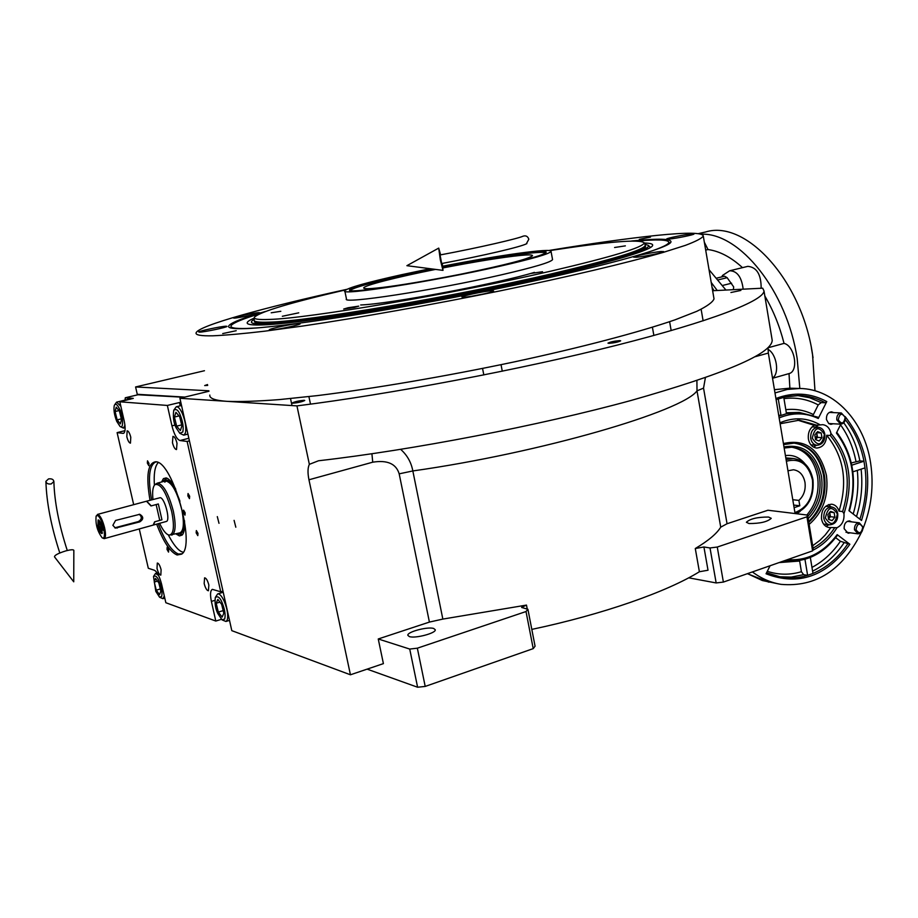 <?xml version="1.0" encoding="UTF-8"?>
<svg xmlns="http://www.w3.org/2000/svg" width="918" height="918" viewBox="0 0 918 918"><rect width="100%" height="100%" fill="white"/><g stroke="black" fill="none" stroke-linecap="round" stroke-linejoin="round"><path stroke-width="1.38" d="M409.336 636.576C415.085 638.733 436.222 633.156 435.27 629.759L433.686 628.474C427.811 626.397 406.995 631.894 407.833 635.325L409.336 636.576M748.996 523.535C760.104 523.581 767.517 521.837 771.235 518.314L768.527 517.041C757.442 517.029 750.052 518.773 746.38 522.273L748.996 523.535M688.718 577.824L716.155 582.941L723.384 582.081L812.591 550.869L813.222 549.033L807.61 515.09L767.941 510.236L727.056 523.742L720.722 527.161C716.797 533.656 708.317 540.771 695.282 548.516L703.922 546.979L708.019 570.227L699.39 571.742C667.099 591.789 603 614.36 531.809 629.392M521.654 607.464L527.907 609.265L535.068 646.203L533.22 648.624L526.014 611.537L417.346 648.188L425.206 686.423L417.61 687.238L409.726 649.06L417.346 648.188M533.22 648.624L425.206 686.423M409.726 649.06L378.25 638.974L383.403 663.622L350.435 674.787L308.953 479.781C307.576 472.862 307.714 467.71 309.355 464.336L296.95 405.894C390.024 394.258 520.299 369.564 616.035 345.409C712.001 321.197 764.246 300.553 763.983 290.845L762.674 288.183L712.632 290.731M417.61 687.238L367.108 669.142M720.722 527.161L697.003 390.839C682.935 411.149 541.069 452.826 412.836 470.945C411.218 462.328 407.167 455.133 400.684 449.372M727.056 523.742L703.544 388.119L697.003 390.839L696.911 380.649M234.09 520.368L235.823 527.207L234.09 520.368M217.302 516.616L219 523.306L217.302 516.616M207.514 384.55L204.691 385.56L207.697 385.399M740.872 290.432L730.935 292.509L740.872 290.432M619.604 340.624C614.05 341.129 610.183 341.966 607.98 343.137L609.036 343.355C614.59 342.85 618.468 342.012 620.671 340.83L619.604 340.624M304.214 400.294C298.878 400.741 294.827 401.659 292.05 403.036L292.567 403.231C297.902 402.784 301.965 401.866 304.742 400.489L304.214 400.294M208.983 391.24L179.917 398.274L296.95 405.894M204.462 370.723L135.6 386.96L208.879 390.781M137.402 394.889L135.6 386.96M350.435 674.787L231.806 630.655L179.917 398.274M309.355 464.336L318.512 460.767C412.308 450.084 539.061 425.608 631.079 400.466C724.554 373.89 771.602 353.855 772.21 340.36L771.981 338.983M521.642 607.372L526.484 605.088L442.843 619.088L429.406 622.083L378.25 638.974M526.014 611.537L527.907 609.265M812.591 550.869L806.956 516.8L717.268 547.048L723.384 582.081M716.155 582.941L710.016 547.954L717.268 547.048M710.016 547.954L703.922 546.979M806.956 516.8L807.61 515.09M764.855 296.055C773.266 310.376 779.657 326.154 784.041 343.389L768.033 347.773L768.343 353.074L795.091 513.564M631.504 241.009L632.445 240.918C658.86 238.324 671.689 238.703 670.932 242.065C669.004 248.422 596.149 268.561 491.991 289.836C387.947 311.122 279.806 327.76 244.555 328.633C233.952 328.942 228.616 328.219 228.548 326.452C229.144 323.365 241.491 318.351 265.577 311.42M209.82 395.061C209.293 398.401 215.087 400.5 227.194 401.361C240.16 401.843 257.556 401.258 279.382 399.594L317.444 395.601C373.89 388.601 445.574 376.38 513.678 362.025C581.174 347.52 639.203 332.201 675.063 319.82L696.773 311.328C707.009 306.348 712.758 302.194 714.02 298.878L713.86 297.902M346.717 289.354C264.579 307.415 198.54 325.615 196.108 332.809C195.316 335.047 200.904 336.045 212.85 335.804C225.667 335.265 242.972 333.716 264.751 331.18L302.825 326.016C359.363 317.662 431.437 304.856 500.103 290.88C568.15 276.846 626.833 262.915 663.266 252.393L685.379 245.37C695.867 241.423 701.834 238.313 703.291 236.052C702.626 232.541 687.157 232.323 656.898 235.387C627.935 238.37 591.846 243.419 548.654 250.522M222.695 333.578L236.213 330.709L222.695 333.578M639.341 239.357L650.495 237.096L639.341 239.357M270.431 330.078C275.882 330.067 300.668 324.811 300.152 323.79L298.878 323.584C293.244 323.652 268.894 328.816 269.249 329.872L270.431 330.078M463.888 297.214C470.739 296.939 494.194 292.039 493.632 290.995L491.555 290.799C484.532 291.121 461.502 295.94 461.926 297.007L463.888 297.214M636.208 257.258C643.621 256.73 664.299 252.484 663.725 251.624L660.971 251.521C653.432 252.094 633.122 256.26 633.592 257.143L636.208 257.258M669.199 239.047C676.05 238.451 694.501 234.698 693.962 234.01L691.346 233.987C684.38 234.618 666.227 238.301 666.675 239.013L669.199 239.047M595.208 244.234L597.056 243.522L595.036 243.499L578.019 246.472M234.285 318.087C238.737 317.984 260.219 313.486 259.76 312.751L258.784 312.636C254.194 312.774 233.034 317.203 233.379 317.961L234.285 318.087M199.619 332.155C204.163 332.155 227.48 327.233 227.01 326.383L226.069 326.223C221.364 326.269 198.403 331.123 198.747 331.995L199.619 332.155M259.966 313.658C243.385 318.695 233.861 322.574 231.37 325.293C229.351 327.749 234.526 328.805 246.919 328.46L256.615 327.944M645.882 252.955C662.234 247.642 669.842 243.947 668.694 241.87C667.019 239.667 656.622 239.38 637.482 241.009M254.401 318.041C249.432 320.152 247.022 321.816 247.183 323.033C247.458 324.616 252.588 325.247 262.582 324.915C295.699 323.928 394.097 308.723 488.479 289.422C582.976 270.122 649.99 251.704 652.514 245.714C653.386 244.062 650.655 243.167 644.31 243.018M644.826 244.131L648.292 245.37C653.157 249.948 591.559 267.7 496.971 287.323C402.532 306.956 300.324 322.975 266.69 323.985C254.584 324.387 249.685 323.377 251.957 320.967L254.343 319.269M645.411 246.001L645.503 246.529C645.756 251.842 582.563 269.502 490.832 288.355C399.227 307.22 302.206 322.31 269.559 323.343C258.899 323.71 253.873 322.964 254.458 321.128M298.74 312.831L282.342 316.274L298.74 312.831M345.868 289.801C290.972 302.515 260.494 311.627 254.447 317.146C253.322 319.108 258.302 319.866 269.399 319.43C307.404 318.603 453.549 293.794 551.236 271.051C612.788 256.615 643.782 247.194 644.207 242.8C639.766 239.024 608.232 241.629 549.607 250.625M254.206 319.98C253.62 321.805 258.658 322.528 269.307 322.138C307.415 321.461 454.123 296.64 552.12 273.713C612.662 259.461 643.725 250.017 645.297 245.37L645.09 244.704M442.763 266.45C495.961 256.019 547.679 248.755 546.164 252.312C544.799 254.63 528.355 259.381 496.833 266.564C433.262 281.034 344.181 294.873 349.678 289.801C352.363 287.036 370.356 281.952 403.679 274.539L430.909 268.802M442.728 266.209C498.405 255.296 552.59 247.688 551.041 251.417C549.641 253.838 532.417 258.807 499.392 266.346C432.585 281.562 338.926 296.101 344.778 290.765C347.635 287.85 366.569 282.503 401.579 274.712L430.152 268.699M552.498 259.289L552.556 259.587C551.19 262.181 534.012 267.287 501.021 274.918C434.306 290.317 340.681 304.581 346.453 298.901L344.847 291.109M280.828 311.294L271.212 312.797L280.828 311.294M354.428 307.427L358.743 306.142L348.037 307.76L343.688 309.056L354.428 307.427M542.527 271.717L531.097 273.438L542.527 271.717M625.365 245.863L614.578 247.504L625.365 245.863M289.663 326.877L280.185 328.77M484.096 293.863L471.863 296.216M652.618 254.653L645.021 256.065M442.958 267.93C476.247 261.492 502.169 257.315 520.736 255.399C528.653 254.653 532.578 254.756 532.497 255.686C529.388 258.738 506.575 264.682 464.049 273.518M434.168 279.267C405.767 284.385 385.09 287.46 372.146 288.481C366.293 288.895 363.482 288.7 363.7 287.885C364.079 285.441 396.851 277.11 435.534 269.399M545.464 253.047C544.799 252.186 540.186 252.163 531.602 252.978C510.27 255.204 480.699 259.978 442.878 267.276M433.468 269.135C389.048 277.993 351.158 287.598 350.665 290.455L350.642 290.513M360.682 304.983C389.071 304.019 497.315 283.731 534.448 272.382M125.089 400.099L125.296 397.769L139.306 394.442L184.093 397.264L137.998 394.751M139.261 528.94L148.314 568.276L154.431 570.262C157.207 571.868 159.617 576.584 161.648 584.387L165.848 602.724L215.799 621.05L221.41 619.317M133.684 504.671L117.114 432.619L124.974 430.668M125.296 397.769L133.305 398.378L119.822 401.797L167.363 405.446L180.8 402.21M222.982 591.112L220.733 591.789L187.123 441.443L189.429 440.847M130.781 437.232C129.69 433.112 128.474 430.967 127.154 430.794L126.822 436.716C127.912 440.835 129.128 442.969 130.448 443.142L130.781 437.232M161.109 569.745C159.95 565.465 158.688 563.227 157.311 563.044L157.012 568.426C158.16 572.694 159.434 574.932 160.811 575.127L161.109 569.745M204.163 583.55C205.403 588.174 206.825 590.572 208.42 590.767L208.856 585.064C207.606 580.428 206.183 578.03 204.599 577.835L204.163 583.55M172.458 442.671C173.64 447.112 174.994 449.407 176.508 449.568L177.013 443.268C175.831 438.815 174.489 436.509 172.963 436.36L172.458 442.671M215.799 621.05L211.392 601.405L214.846 600.361M147.362 463.131L148.831 465.701L148.98 463.406L147.511 460.836L147.362 463.131M167.03 549.446L168.545 552.085L168.683 549.916L167.168 547.277L167.03 549.446M183.393 512.439L184.977 515.147L185.161 512.841L183.566 510.133L183.393 512.439M150.013 500.276C145.824 475.719 147.752 462.879 155.773 461.765L155.945 461.788C172.813 461.823 196.131 545.74 181.638 554.139L177.105 554.988C170.22 552.131 163.404 541.849 156.657 524.132M187.869 495.892L189.475 498.623L189.659 496.259L188.052 493.528L187.869 495.892M196.165 532.865L197.806 535.63L197.978 533.324L196.349 530.558L196.165 532.865M220.733 591.789L212.345 589.356C210.314 590.515 210.004 594.531 211.392 601.405M187.123 441.443L179.974 440.537L188.856 438.276M167.363 405.446L171.941 425.849C174.145 434.409 176.818 439.309 179.974 440.537M119.822 401.797L124.171 420.777C125.64 428.006 125.41 432.194 123.482 433.33L123.861 433.158M117.114 432.619L123.012 433.365M130.104 399.341L128.176 398.607L127.086 399.628M182.039 553.772L178.413 554.036C171.632 551.248 164.896 541.138 158.24 523.696M151.596 499.851C147.798 478.106 149.106 465.506 155.498 462.052L156.45 461.903M182.797 432.022C183.749 427.501 182.889 421.821 180.203 415.005C178.287 410.036 176.118 408.499 173.72 410.369C172.848 416.967 173.651 422.773 176.107 427.799L179.779 433.262L182.797 432.022M180.112 433.48L183.761 435.155L185.344 433.193C186.492 427.995 185.493 421.454 182.372 413.559C180.169 408.774 178.126 406.513 176.267 406.777L173.972 409.887M174.431 417.059L176.635 426.159L180.364 430.576L181.89 425.86L179.664 416.68L175.935 412.297L174.431 417.059L179.021 415.923M176.635 426.159L181.661 424.908M168.269 534.861C173.33 544.477 177.84 550.123 181.821 551.787L183.221 552.246M158.263 462.615L157.724 463.177C154.775 467.01 153.673 474.342 154.419 485.174M176.038 533.955L179.423 535.928L182.154 535.056C184.22 532.807 185 527.988 184.495 520.598M161.568 482.007L163.415 478.622L166.158 477.922C169.119 478.737 172.32 482.501 175.751 489.202M182.567 534.586L178.367 533.978M163.622 480.722L166.858 478.152M177.472 533.553L177.885 533.783C183.715 535.079 185.241 527.414 182.452 510.775M163.002 481.617L163.197 481.307C167.948 477.039 173.525 483.683 179.951 501.239M169.36 535.114L179.962 532.853C183.646 530.879 184.323 523.455 181.993 510.603C177.254 491.773 171.735 481.904 165.435 480.975M164.827 482.168L166.112 480.883M184.851 397.092L137.907 394.338M161.683 596.413C162.475 592.844 161.671 587.91 159.284 581.633C157.506 576.894 155.578 575.184 153.513 576.504L155.819 591.41L159.583 597.205L161.683 596.413M159.858 597.366L162.934 598.685L164.299 595.966M158.573 575.471L155.532 573.429L153.685 576.171M154.27 582.069L156.267 590.159L159.548 594.669L160.845 591.066L158.837 582.919L155.544 578.42L154.27 582.069L157.517 581.117M156.267 590.159L160.329 588.954M114.188 405.917C113.534 410.082 114.394 415.234 116.747 421.373L120.028 426.434C124.446 429.934 122.232 413.054 119.856 409.623C117.596 404.723 115.794 403.243 114.44 405.182L114.188 405.917M120.281 426.595L123.425 428.086L124.951 425.275M120.843 406.249L116.609 402.13L114.647 404.815M121.509 419.549L119.443 411.161L116.23 407.179L115.094 411.539L117.148 419.87L120.35 423.875L121.509 419.549M117.148 419.87L121.337 418.849M115.094 411.539L118.996 410.598M224.646 619.076C225.725 615.244 224.921 609.885 222.248 602.988C220.136 597.538 217.83 595.713 215.317 597.515C214.651 603.401 215.466 608.703 217.75 613.442L222.03 619.811L224.646 619.076M222.386 620.029L225.943 621.475L227.148 620.201C228.433 615.806 227.515 609.621 224.382 601.634C221.915 596.195 219.666 593.625 217.658 593.912L215.535 597.079M216.189 603.264L218.323 612.099L222.133 617.103L223.82 613.258L221.663 604.365L217.83 599.374L216.189 603.264L219.941 602.128M218.323 612.099L223.177 610.608M153.306 525.05L154.912 521.734L161.947 519.795L158.332 503.971L151.286 505.875L146.65 501.194M161.947 519.795L158.332 503.971M153.467 525.016L166.296 521.47C170.668 520.896 164.861 498.061 160.237 497.682L146.811 501.136M159.617 523.317C163.025 530.57 166.215 534.505 169.187 535.102C173.766 534.322 174.615 526.496 171.712 511.613C166.399 492.369 160.834 483.35 155.027 484.555C152.824 486.62 152.147 491.6 152.973 499.484M171.792 535.148C175.602 532.956 176.13 524.993 173.364 511.257C168.522 493.218 163.152 483.855 157.23 483.155L155.291 484.36M48.516 478.921L45.9 481.353C46.325 483.488 48.115 484.337 51.27 483.924L53.875 481.491C53.462 479.357 51.683 478.496 48.516 478.921M73.842 550.318L73.738 581.817L54.495 556.859C54.46 555.252 58.259 553.256 65.878 550.869C70.686 549.618 73.337 549.434 73.842 550.318L73.842 550.479M526.875 243.614C520.965 246.919 483.143 255.674 441.696 263.523L440.043 254.963C480.08 247.504 518.75 238.37 522.801 236.282C525.75 235.226 527.758 236.213 528.825 239.242L526.301 243.89M440.629 254.848L438.712 248.101L440.33 259.897L443.004 270.374L442.281 263.409M115.553 520.46L112.857 525.337L115.496 528.091L139.697 521.894C143.724 519.29 143.736 516.765 139.743 514.309L115.553 520.46M97.388 515.4L96.103 516.214C95.392 524.212 97.423 531.407 102.173 537.81L102.69 538.074C104.331 538.246 104.801 535.768 104.124 530.65L104.549 527.598L102.747 524.763C100.969 519.324 99.178 516.203 97.388 515.4M102.437 537.971L104.216 538.636C105.788 537.661 105.903 533.978 104.549 527.598C102.598 520.162 100.406 515.767 97.962 514.436L96.287 515.859M103.539 530.478L102.162 524.603L104.124 530.65M102.162 524.603L102.747 524.763M97.951 526.152C99.213 530.856 100.555 533.312 101.955 533.553L102.15 527.345C100.877 522.64 99.534 520.173 98.134 519.944L97.951 526.152M97.446 514.424L146.49 501.228L150.988 505.956L156.14 504.567L159.743 520.403L154.614 521.814L153.18 525.096L104.216 538.636M114.727 527.816L138.411 521.562C141.957 519.37 142.221 516.926 139.192 514.241M98.295 526.255L101.359 532.417C102.736 529.273 101.852 525.498 98.719 521.08L98.065 521.481L98.295 526.255M101.232 532.36L102.449 532.991M98.869 520.173L98.157 521.309M100.567 525.268L99.224 523.26L98.696 524.74L100.854 530.237L101.382 528.757L100.567 525.268M99.511 528.229L101.152 527.781M98.696 524.74L99.982 524.396M792.785 499.713L798.901 500.402C803.847 495.8 805.878 489.776 804.971 482.329C803.388 474.893 799.555 470.704 793.45 469.764L787.965 470.785M828.598 519.336L827.841 514.757L830.606 511.406L834.164 512.623L834.91 517.224L832.133 520.609L828.598 519.381L827.852 514.803M815.551 439.596L814.817 434.925L817.617 431.621L821.197 432.975L821.954 437.645L819.143 440.984L815.563 439.642L814.805 434.983M716.855 278.097L724.589 276.203L727.136 277.684L733.666 286.886L733.367 289.675M712.035 287.254L713.952 290.662M717.233 290.501L711.209 282.434M709.04 269.697L725.931 290.054M799.819 388.475L797.18 358.559C787.024 291.052 739.678 232.38 701.122 234.193M698.334 233.642L705.655 231.967C745.611 219.402 801.644 279.967 812.522 354.256L814.989 390.793M704.335 242.18L708.019 249.547C719.563 251.13 731.049 257.166 742.49 267.643M729.776 270.753L747.849 266.346C756.776 267.23 761.206 274.528 761.148 288.263M784.041 343.389C794.816 345.719 799.016 371.411 789.021 373.592L789.882 388.211M789.021 373.592L772.543 378.285M743.178 289.181C741.652 277.041 737.143 270.902 729.649 270.776L722.5 275.457L721.778 276.892M708.019 249.547L705.69 250.086M752.404 571.925C761.263 578.547 770.822 582.689 781.069 584.364C815.964 587.348 842.758 569.986 861.463 532.279M862.863 529.02C871.423 507.746 874.005 485.714 870.608 462.924C864.481 421.431 834.485 388.865 799.75 388.475L787.3 389.439L774.987 392.938M813.05 357.687L811.374 347.819M845.134 416.565C868.049 445.93 873.511 480.562 861.532 520.46L848.955 510.718C857.045 481.021 852.868 455.121 836.413 433.021L840.831 424.173M775.917 398.492C793.622 391.802 810.571 392.835 826.774 401.579L818.271 418.482C805.602 412.526 792.555 412.343 779.153 417.931M850.309 532.83L848.106 533.232L844.147 528.699C843.998 523.88 845.799 521.286 849.552 520.908L851.675 521.872M833.142 423.772L830.893 424.346L828.747 423.588L826.452 419.549C826.246 414.925 827.933 412.354 831.524 411.826L833.728 412.618M779.967 422.785C793.99 416.864 807.438 417.575 820.302 424.931L822.62 424.667C826.969 425.206 829.757 428.144 830.974 433.468C849.62 455.741 853.958 482.466 843.963 513.644C844.434 520.449 842.127 525.142 837.032 527.701C830.526 537.948 822.448 545.487 812.786 550.307M787.541 559.636C807.002 561.093 823.561 552.751 837.193 534.62L849.873 544.271C826.498 576.458 798.557 586.292 766.06 573.784L770.087 565.74M852.879 471.829L865.02 467.87L863.964 461.226L851.801 465.174M813.119 415.131L818.213 404.918L821.208 402.6L825.271 402.75L826.774 401.579M818.19 417.277L799.257 412.434L818.19 417.277L818.271 418.482M778.854 416.152L786.474 413.685L783.731 397.161L778.235 398.745L781 415.326L778.705 415.211M820.302 424.931L814.209 425.321L797.662 420.146M780.128 423.76L799.234 420.192L817.812 425.516M817.686 427.191L815.735 425.401M812.682 545.751L819.866 540.369L825.11 535.114L830.916 527.529L829.103 527.552C825.018 526.691 822.494 523.822 821.518 518.934C821.208 509.857 824.605 504.957 831.697 504.211C835.208 504.739 837.641 507.046 839.006 511.131C847.957 481.789 843.849 456.498 826.682 435.27C826.234 443.21 822.895 447.468 816.664 448.053C812.315 447.445 809.561 444.45 808.402 439.056C807.794 432.803 809.733 428.224 814.209 425.321M826.682 435.27L830.297 435.488L830.974 433.468M843.963 513.644L842.621 511.555L839.006 511.131M830.297 435.488C847.486 456.774 851.594 482.134 842.621 511.555M825.97 526.404L828.908 524.74M830.916 527.529L837.032 527.701M834.519 527.988C828.633 536.869 821.484 543.571 813.073 548.115M837.193 534.62L837.56 535.125C823.251 554.254 805.763 562.78 785.12 560.714L804.948 559.269L807.622 575.345L812.969 573.429L810.33 557.456M849.873 544.271L840.395 541.276L835.655 537.673M851.307 462.936L859.856 460.905L863.964 461.226C860.809 445.092 854.578 431.231 845.26 419.652M813.543 447.123L816.492 445.253M831.019 506.908L828.564 504.59M799.578 560.531L801.403 571.707L803.629 574.668L807.622 575.345C799.05 577.973 790.409 578.615 781.711 577.307L766.587 572.752M862.851 526.875L859.305 522.812C855.955 523.145 854.348 525.463 854.474 529.789L858.009 533.84C861.371 533.519 862.989 531.201 862.851 526.875M845.283 417.254L841.29 412.951C838.088 413.433 836.573 415.728 836.768 419.87L840.727 424.162C843.94 423.703 845.467 421.408 845.283 417.254M862.759 527.242C859.615 522.468 857.355 523.26 855.989 529.594C859.145 534.356 861.405 533.576 862.759 527.242M845.168 417.541C841.967 412.572 839.672 413.272 838.283 419.652C841.496 424.609 843.791 423.909 845.168 417.541M808.666 521.493C820.91 509.57 825.89 494.274 823.595 475.604C819.602 456.476 809.733 445.632 793.978 443.096M814.817 434.925L817.594 431.644M815.563 439.63L817.479 437.37L816.71 432.699L821.197 432.975M817.64 431.632L821.162 432.963M817.479 437.37L821.954 437.645L819.166 440.961L815.597 439.653M821.197 433.009L821.943 437.611M827.864 514.734L830.606 511.406M829.746 512.095L834.164 512.623L834.91 517.19M830.664 511.395L834.129 512.611M828.461 519.06L830.423 516.685L834.91 517.224M830.423 516.685L829.688 512.152M834.887 517.259L832.156 520.575M832.11 520.598L828.633 519.393M791.5 447.146C805.373 449.717 814.059 459.459 817.559 476.373C819.544 491.371 815.987 504.257 806.888 515.009M816.136 432.894L817.089 435.04L815.528 439.55M829.287 512.519L830.056 514.39L828.426 518.968M785.429 455.603C793.083 454.582 799.589 457.302 804.971 463.774M800.117 511.429L796.813 513.77M785.819 457.921L786.978 457.99M798.901 500.402L799.796 505.772L794.104 507.665M799.796 505.772L793.668 505.061M695.282 548.516L699.39 571.742M442.843 619.088L412.836 470.945L399.181 473.837C396.117 463.739 387.304 459.861 372.731 462.19L308.953 479.781M371.916 453.767L372.731 462.19M429.406 622.083L399.181 473.837M527.265 609.116L526.484 605.088M703.544 388.119L705.38 377.734M754.952 356.769L768.343 353.074M171.941 425.849L175.063 425.068M180.226 405.813L179.48 402.497M222.34 592.5L222.294 591.318M117.309 528.034L116.058 527.689M139.697 521.894L138.411 521.562M731.612 283.214L722.661 285.441M718.324 279.852L727.136 277.684M772.497 377.998C779.818 373.89 776.731 354.015 767.999 349.322M778.946 583.986L762.319 580.52L747.47 573.647M789.514 388.199L774.448 389.668L789.514 388.199L799.75 388.475M865.02 467.87C867.154 485.358 865.445 502.456 859.891 519.186M786.324 412.756L799.257 412.434L786.474 413.685M783.731 397.138L799.05 395.509C808.276 395.819 817.009 398.228 825.271 402.75M848.06 543.456C838.582 557.582 826.877 567.565 812.969 573.429M859.856 460.905C857.045 446.435 851.675 433.732 843.768 422.796M856.494 516.559C861.325 501.067 862.863 485.255 861.107 469.144M853.189 514C857.435 499.713 858.812 485.186 857.309 470.383M855.978 461.433C853.247 447.536 848.094 435.327 840.521 424.804M818.213 404.918C807.438 399.158 796.021 397.069 783.983 398.641M821.208 402.6L809.55 397.712L797.249 395.486M785.808 409.68C795.447 408.579 804.627 410.197 813.371 414.523M783.421 443.543C805.545 438.575 819.889 449.212 826.441 475.432C828.839 495.915 823.079 512.233 809.148 524.408M767.299 571.306C778.579 575.012 789.95 575.138 801.403 571.707M778.785 576.768L791.247 577.089L803.629 574.668M799.624 561.036L779.084 562.585M812.591 571.145C824.961 565.075 835.426 555.654 843.998 542.894M811.971 567.393C823.102 561.529 832.569 552.82 840.395 541.276M783.593 444.599L794.231 443.107C810.307 445.356 820.394 456.223 824.49 475.685C826.797 494.859 821.564 510.374 808.792 522.262M817.054 445.287C822.574 444.553 825.167 440.858 824.834 434.203C823.974 430.037 821.759 427.719 818.168 427.214C812.912 427.949 810.422 431.678 810.72 438.414C811.604 442.533 813.715 444.828 817.054 445.287L810.881 444.863M823.813 518.234C824.605 522.067 826.544 524.27 829.62 524.832C835.323 524.293 838.031 520.586 837.755 513.713C836.986 509.846 834.944 507.597 831.616 506.977C826.177 507.539 823.572 511.292 823.813 518.234M812.292 438.184C817.972 446.825 822.023 445.563 824.444 434.421C818.787 425.768 814.736 427.019 812.292 438.184M825.374 518.039C830.974 526.416 834.978 525.062 837.377 513.965C831.788 505.566 827.795 506.92 825.374 518.039M783.995 446.951C803.376 443.566 815.872 453.354 821.472 476.293C823.607 493.322 819.177 507.436 808.184 518.624M784.167 448.041L792.291 447.181C806.75 449.246 815.827 459.034 819.522 476.557C821.553 492.266 817.651 505.52 807.806 516.329M786.692 457.967L793.301 458.495L786.083 459.482M794.931 512.6C807.897 507.516 813.738 496.615 812.464 479.896C808.379 464.038 799.681 457.807 786.37 461.226M772.21 340.36L763.983 290.845M229.052 327.267L228.548 326.452M714.02 298.878L703.291 236.052M668.694 241.87L669.853 243.259M648.292 245.37L650.541 247.435M247.711 323.733L247.183 323.033M552.556 259.587L551.041 251.417M645.503 246.529L645.297 245.37M644.207 242.8L645.297 245.14M310.491 404.138L308.907 396.61M292.004 405.572L290.513 398.573M502.284 371.216L501.033 364.687M483.82 374.946L482.558 368.451M653.868 335.472L652.411 327.233M671.173 330.606L669.612 321.702M703.119 320.841L701.134 309.286M181.534 405.492L176.325 406.766M187.915 434.111L183.761 435.155M157.162 572.947L155.532 573.429M164.792 598.123L162.934 598.685M125.123 427.662L123.425 428.086M129.69 399.009L116.666 402.118M223.235 592.236L217.658 593.912M229.511 620.361L225.943 621.475M157.23 483.155L167.386 480.458M45.9 481.353C46.554 502.616 51.19 526.496 59.796 552.969M53.875 481.491C54.449 501.71 58.913 524.706 67.278 550.513M443.004 270.374L406.892 265.681L438.701 248.112M768.871 582.184L747.378 573.681M836.768 432.298C853.384 454.8 857.584 481.055 849.38 511.039M776.089 399.571L787.518 396.358L799.05 395.509M766.587 572.729L779.795 576.974M847.337 521.332L859.305 522.812M845.983 532.256L857.928 533.828M829.275 412.423L841.29 412.951M828.69 423.531L840.727 424.162M818.168 427.214L812.063 426.881M829.482 524.809L823.549 524.052M831.616 506.977L825.661 506.3M793.301 458.495C803.812 460.102 810.365 467.136 812.958 479.598C814.392 496.443 808.517 507.78 795.332 513.587"/></g></svg>
